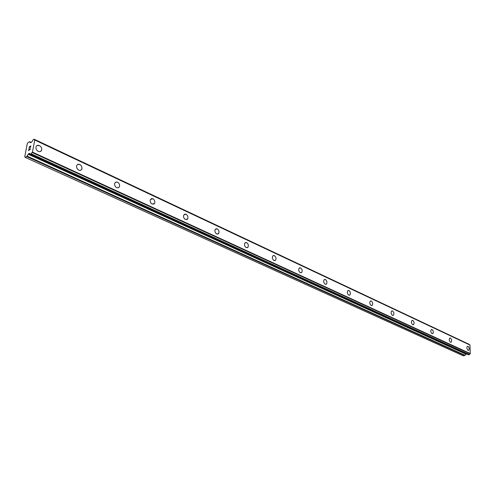 <?xml version="1.0" encoding="UTF-8"?>
<svg xmlns="http://www.w3.org/2000/svg" width="495" height="495" viewBox="0 0 495 495"><rect width="100%" height="100%" fill="white"/><g stroke="black" fill="none" stroke-linecap="round" stroke-linejoin="round"><path stroke-width="0.74" d="M467.429 346.277L468.01 346.277C469.322 347.651 469.532 349.012 468.654 350.361L468.072 350.361C466.766 348.994 466.55 347.632 467.429 346.277L468.01 346.283C469.316 347.651 469.532 349.012 468.647 350.361L468.487 350.423M449.8 338.06L450.45 338.054C451.793 339.434 452.015 340.82 451.112 342.212L450.475 342.212C449.126 340.838 448.903 339.459 449.8 338.06L450.444 338.054C451.793 339.434 452.015 340.82 451.112 342.212L450.926 342.28M431.553 329.373L432.055 329.447C433.441 330.833 433.676 332.238 432.754 333.673L432.543 333.754M432.055 333.686C430.662 332.306 430.427 330.895 431.343 329.46L432.055 329.447C433.447 330.833 433.682 332.238 432.76 333.667L432.055 333.686M412.236 320.345L412.781 320.42C414.21 321.812 414.457 323.241 413.517 324.72L413.282 324.819M412.743 324.745C411.314 323.365 411.06 321.929 411.995 320.451L412.781 320.42C414.21 321.812 414.457 323.241 413.523 324.714L412.743 324.745M391.953 310.872L392.554 310.953C394.026 312.345 394.286 313.799 393.339 315.315L393.067 315.439M392.479 315.365C391.007 313.978 390.741 312.524 391.681 311.002L392.56 310.953C394.026 312.339 394.292 313.799 393.346 315.315L392.479 315.365M370.65 300.923L371.306 301.003C372.822 302.389 373.1 303.868 372.147 305.434L371.832 305.588M371.188 305.508C369.672 304.128 369.388 302.649 370.328 301.078L371.312 301.003C372.822 302.389 373.106 303.868 372.153 305.434L371.188 305.508M348.232 290.454L348.956 290.54C350.51 291.92 350.813 293.417 349.866 295.032L349.501 295.224M348.789 295.138C347.23 293.77 346.927 292.267 347.867 290.645L348.956 290.54C350.516 291.92 350.819 293.417 349.866 295.032L348.789 295.138M324.615 279.428L325.413 279.514C327.009 280.888 327.337 282.404 326.403 284.074L325.982 284.303M325.19 284.217C323.6 282.855 323.266 281.339 324.194 279.669L325.419 279.514C327.016 280.882 327.344 282.404 326.403 284.068L325.19 284.217M299.698 267.801L300.589 267.894C302.222 269.243 302.581 270.777 301.665 272.498L301.183 272.788M300.304 272.696C298.671 271.359 298.312 269.825 299.215 268.098L300.595 267.888C302.228 269.243 302.581 270.777 301.665 272.498L300.304 272.696M273.376 255.519L274.366 255.612C276.031 256.942 276.427 258.489 275.542 260.259L274.997 260.618M274.02 260.525C272.349 259.213 271.953 257.666 272.819 255.89L274.366 255.612C276.037 256.942 276.433 258.489 275.548 260.259L274.02 260.525M245.514 242.531L246.621 242.624C248.323 243.924 248.756 245.477 247.927 247.29L247.296 247.741M246.201 247.649C244.505 246.368 244.066 244.815 244.883 242.989L246.628 242.624C248.323 243.917 248.762 245.477 247.927 247.29L246.201 247.649M215.987 228.77L217.231 228.863C218.951 230.119 219.434 231.679 218.666 233.535L217.955 234.098M216.73 234.005C215.003 232.761 214.521 231.208 215.269 229.346L217.231 228.863C218.957 230.119 219.434 231.679 218.672 233.535L216.73 234.005M184.629 214.162L186.027 214.255C187.772 215.467 188.304 217.02 187.624 218.908L186.819 219.613M185.439 219.52C183.701 218.32 183.162 216.773 183.824 214.879L186.033 214.255C187.772 215.467 188.304 217.02 187.63 218.908L185.439 219.52M151.272 198.637L152.85 198.718C154.601 199.887 155.189 201.422 154.619 203.327L153.722 204.2M152.157 204.113C150.412 202.962 149.818 201.434 150.375 199.528L152.856 198.718C154.607 199.887 155.195 201.422 154.619 203.327L152.157 204.113M115.706 182.098L117.507 182.172C119.258 183.286 119.908 184.796 119.45 186.702L118.348 187.822L116.696 187.698C114.951 186.603 114.296 185.099 114.729 183.193L115.842 182.042L117.507 182.166C119.258 183.28 119.908 184.79 119.456 186.702L119.456 186.702M77.721 164.445L79.769 164.501C81.508 165.559 82.219 167.038 81.898 168.925L80.852 170.224M78.829 170.169C77.096 169.129 76.379 167.663 76.675 165.769C77.226 164.352 78.26 163.932 79.769 164.501C81.514 165.559 82.226 167.032 81.904 168.925C81.353 170.311 80.326 170.726 78.829 170.169M37.045 145.567L39.383 145.592C41.116 146.6 41.889 148.03 41.704 149.886L40.621 151.439M38.307 151.408C36.587 150.418 35.807 149.001 35.962 147.145C36.475 145.468 37.614 144.948 39.39 145.592C41.116 146.6 41.889 148.03 41.71 149.886C41.196 151.526 40.058 152.039 38.307 151.408M30.727 146.198L30.498 147.417L30.727 146.198L29.898 147.25L30.028 146.588L29.904 147.25M30.028 146.588L29.434 146.922L29.1 148.197L29.366 146.817L30.851 145.982L30.492 147.423M30.851 145.988L29.366 146.817L29.106 148.197M30.245 148.512L30.121 149.515L29.589 149.917M29.372 149.738L28.982 149.292L29.372 149.738M28.982 149.292L28.735 150.591L28.945 149.007L29.75 149.781L29.997 148.692M30.195 148.679L29.638 149.75M28.951 149.014L28.636 150.647M26.668 156.538L28.586 153.815L29.632 153.339L30.443 154.465L32.447 152.107L34.73 140.023L34.062 139.188L33.252 139.627L31.513 142.257L30.467 142.746L29.49 141.762L27.986 142.609L27.219 143.884L24.75 156.742L25.158 157.367L26.668 156.538L464.78 355.534L466.494 353.913M34.607 139.856L469.965 344.972L34.607 139.856M469.365 344.687L34.087 139.231M468.449 354.791L469.297 354.686L470.25 353.535L469.965 344.972M25.158 157.367L463.277 355.818L464.78 355.534M31.204 154.044L469.297 354.686M31.327 153.877L469.39 354.593M32.187 152.51L470.046 353.77M32.447 152.107L470.25 353.535M34.73 140.023L470.12 345.108M34.093 139.25L469.235 344.39M27.058 156.117L465.127 355.305M28.19 154.242L465.974 354.173M28.586 153.815L466.321 353.944M29.403 153.37L29.805 153.555M30.443 154.465L468.536 354.828M32.249 152.435L470.101 353.727M29.793 141.793L31.179 142.442M30.393 154.471L468.487 354.822M34.062 139.188L469.192 344.341M29.719 141.731L31.21 142.424"/></g></svg>
